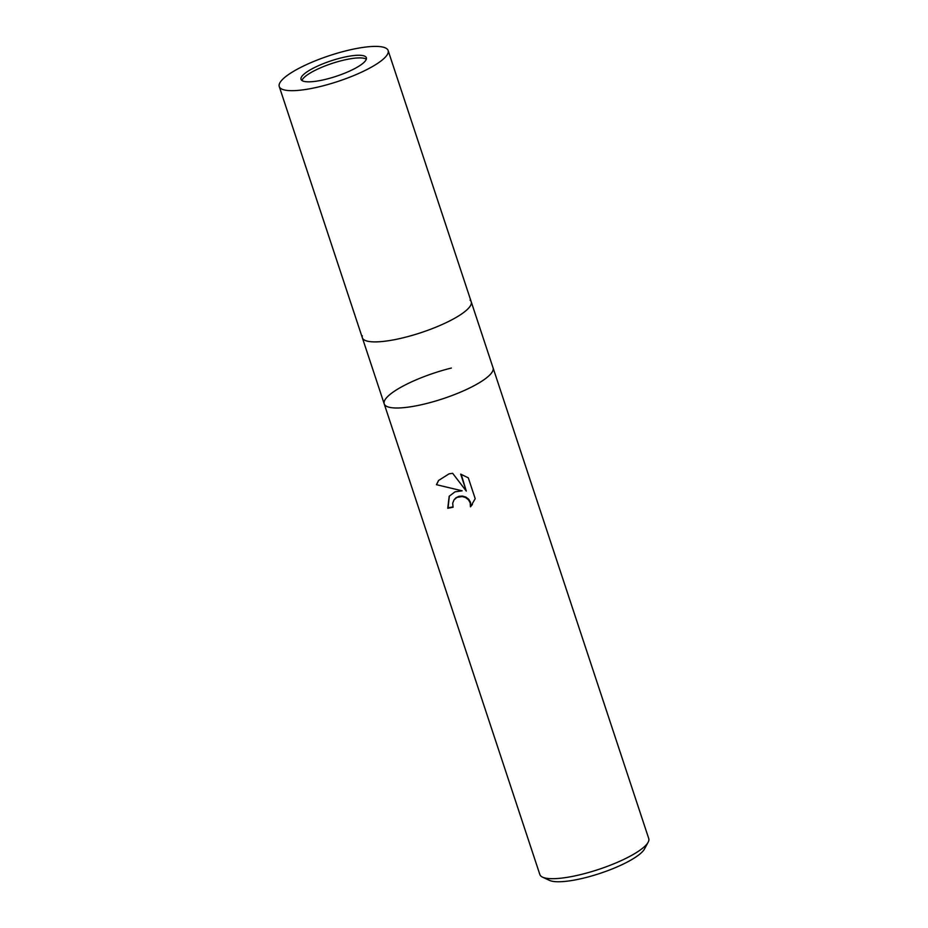 <?xml version="1.0" encoding="UTF-8"?>
<svg xmlns="http://www.w3.org/2000/svg" width="928" height="928" viewBox="0 0 928 928"><rect width="100%" height="100%" fill="white"/><g stroke="black" fill="none" stroke-linecap="round" stroke-linejoin="round"><path stroke-width="1.39" d="M366.316 59.218A34.406 8.143 -18.3 0 0 334.347 62.698A34.406 8.143 -18.3 0 0 302.714 79.066A34.406 8.143 -18.3 0 0 301.948 80.504M469.858 306.611A57.339 13.584 -18.3 0 1 408.645 336.377A57.339 13.584 -18.3 0 1 362.28 335.762A57.339 13.584 -18.3 0 0 362.338 337.757A57.339 13.584 -18.3 0 0 412.473 335.31A57.339 13.584 -18.3 0 0 469.87 306.611A57.339 13.584 -18.3 0 0 471.215 301.751A57.339 13.584 -18.3 0 0 470.067 300.115M384.204 403.866A57.339 13.584 -18.3 0 0 385.34 405.501A57.339 13.584 -18.3 0 0 438.19 400.258A57.339 13.584 -18.3 0 0 491.724 372.72A57.339 13.584 -18.3 0 0 493.128 369.854A57.339 13.584 -18.3 0 0 493.07 367.859L648.742 838.552A57.339 13.584 -18.3 0 1 648.138 842.23A57.339 13.584 -18.3 0 1 581.543 874.373A57.339 13.584 -18.3 0 1 542.555 877.157A57.339 13.584 -18.3 0 1 539.864 874.559L384.204 403.866A57.339 13.584 -18.3 0 0 425.871 403.68A57.339 13.584 -18.3 0 0 493.07 367.859L471.215 301.751A57.339 13.584 -18.3 0 1 404.005 337.583A57.339 13.584 -18.3 0 1 362.338 337.757L384.204 403.866A57.339 13.584 -18.3 0 1 451.402 368.033M385.549 398.994A57.339 13.584 -18.3 0 0 385.34 405.501A57.339 13.584 -18.3 0 0 438.19 400.258A57.339 13.584 -18.3 0 0 491.724 372.72A57.339 13.584 -18.3 0 0 493.128 369.854L493.128 369.854M455.022 491.828L462.156 490.831L436.438 484.683L438.55 480.495L449.071 473.837L452.644 473.315L466.274 491.063L460.682 474.15L468.304 477.839L475.206 498.696L470.484 506.839L470.171 502.779L468.431 499.751L465.612 497.57L462.179 496.526L456.878 497.431L454.036 499.856L452.69 503.22L453.084 507.233A57.339 13.584 161.7 0 1 447.748 508.277L449.187 496.26L455.022 491.828M542.555 877.157L549.48 880.382A51.597 12.226 -18.3 0 0 584.559 877.876A51.597 12.226 -18.3 0 0 644.508 848.958L648.138 842.23M454.036 499.856L455.95 497.768L458.977 496.318L462.504 496.086L465.937 497.118L468.756 499.299L470.496 502.326L470.508 506.816M470.809 506.386L472.422 504.449M449.338 496.062L448.085 507.813A55.9 13.236 -18.3 0 0 452.968 506.874M436.438 484.683L462.156 490.831M461.204 474.301L466.274 491.063M438.689 480.298L436.775 484.219M341.353 57.849A34.406 8.143 -18.3 0 0 301.032 79.344A34.406 8.143 -18.3 0 0 326.041 79.24A34.406 8.143 -18.3 0 0 366.351 57.745A34.406 8.143 -18.3 0 0 341.353 57.849M320.926 86.362A57.339 13.584 -18.3 0 0 388.136 50.541A57.339 13.584 -18.3 0 0 346.457 50.715A57.339 13.584 -18.3 0 0 279.258 86.548A57.339 13.584 -18.3 0 0 320.926 86.362M388.136 50.541L471.215 301.751M279.258 86.548L362.338 337.757"/></g></svg>
